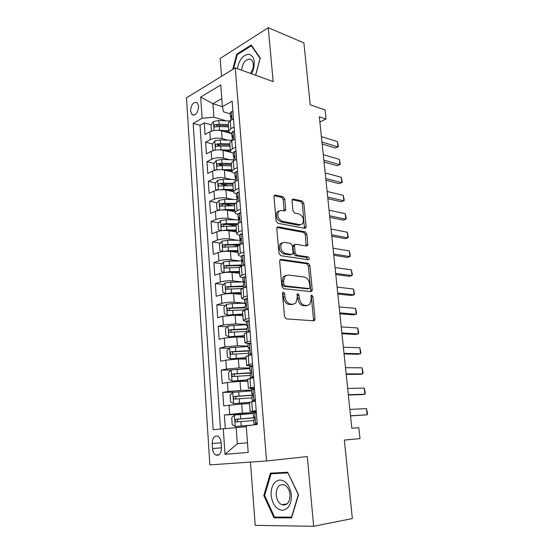 <?xml version="1.0" encoding="UTF-8"?>
<svg xmlns="http://www.w3.org/2000/svg" width="554" height="554" viewBox="0 0 554 554"><rect width="100%" height="100%" fill="white"/><g stroke="black" fill="none" stroke-linecap="round" stroke-linejoin="round"><path stroke-width="0.83" d="M283.482 292.159L282.803 292.436L282.512 293.551L284.541 316.611L286.321 318.903L313.786 320.794L314.61 320.454L315.053 318.792L312.899 296.605L311.736 295.047L311.133 295.289L311.126 299.264L309.783 304.402L307.034 305.524L304.79 305.33C301.833 304.658 300.019 302.255 299.333 298.121L299.063 295.213L297.865 293.627L297.228 293.89L297.207 297.913L295.85 303.066L292.921 304.284L290.601 304.077C287.533 303.391 285.663 300.947 284.978 296.729L284.714 293.772L283.482 292.159M190.548 111.029L192.079 114.706C195.804 115.62 197.993 112.808 198.637 106.25L197.127 102.615C193.374 101.687 191.185 104.498 190.548 111.029M284.77 199.101L283.073 196.753L275.345 195.036L274.278 195.423L273.981 196.725L276.114 220.921L277.852 223.276L304.866 228.345L305.794 228.013L306.12 226.628L303.855 203.297L302.228 201.012L293.322 199.031L292.332 199.385L292.027 200.693L292.969 210.783L294.645 213.096L299.098 214.003C303.121 216.254 304.298 219.509 302.636 223.774L300.116 224.695L282.339 221.295C278.184 219.093 276.931 215.797 278.579 211.399L281.356 210.375L284.368 210.991L285.386 210.617L285.698 209.28L284.77 199.101L283.281 199.703L281.584 197.363L274.112 195.714M250.456 462.078L255.207 525.365L313.647 526.3L352.344 518.558L344.346 440.056L359.996 438.63L358.833 427.695L351.811 428.221L319.339 116.776L326.036 119.041L325.066 109.976L310.198 104.768L303.904 42.921L268.254 27.7L220.167 58.468L221.503 76.327M313.647 526.3L307.297 456.565L266.55 460.963L235.27 67.879L273.164 81.618L268.254 27.7M281.044 259.362L280.04 259.764L279.666 261.253L281.882 286.397L283.648 288.717L310.974 291.633L311.833 291.286L312.234 289.714L309.887 265.505L308.232 263.261L281.044 259.362L280.13 259.667M308.239 259.743L280.719 255.678L278.967 253.344L276.792 228.677L277.132 227.285L278.17 226.891L277.132 227.285M278.17 226.891L305.206 231.849L306.847 234.113L307.823 244.245L307.477 245.671L306.57 246.018L295.801 244.238L294.846 244.605L294.493 246.038L295.137 252.929L296.826 255.214L308.052 256.911C309.125 257.485 309.43 258.351 308.952 259.514M217.106 126.582L216.185 126.312M211.039 124.837L204.294 122.905L205.084 134.428L209.814 131.852L210.361 139.629C213.948 138.043 217.867 137.697 222.112 138.604L227.867 140.176M219.841 145.931L217.701 145.363M212.521 143.992L205.617 142.156L206.42 153.825L211.185 151.367L211.732 159.233C215.354 157.717 219.294 157.371 223.56 158.195L229.64 159.732M223.394 165.646L219.336 164.656M214.024 163.368L206.954 161.643L207.764 173.45L212.57 171.11L213.131 179.074C216.773 177.626 220.741 177.28 225.028 178.028L231.489 179.51M227.479 185.597L221.198 184.212M215.561 182.965L208.311 181.366L209.128 193.311L213.969 191.095L214.537 199.156C218.207 197.785 222.202 197.432 226.51 198.103L233.421 199.53M232.057 205.756L223.816 204.121M217.12 202.799L209.682 201.324L210.513 213.415L215.388 211.323L215.963 219.481C219.668 218.186 223.678 217.833 228.006 218.421L235.45 219.779M236.046 225.9L227.68 224.432M218.719 222.86L211.067 221.524L211.905 233.76L216.829 231.801L217.41 240.062C221.136 238.843 225.18 238.49 229.529 238.996L237.611 240.277M237.749 245.81L232.181 244.958M220.347 243.164L212.473 241.966L213.325 254.355L218.283 252.527L218.872 260.892C222.632 259.757 226.697 259.397 231.06 259.819L239.937 261.01M241.44 266.197L237.424 265.678M222.016 263.704L213.892 262.665L214.751 275.206L219.758 273.517L220.353 281.986C224.141 280.933 228.227 280.566 232.618 280.899L242.493 281.979M223.726 284.493L215.333 283.613L216.205 296.314L221.247 294.763L221.849 303.336C225.672 302.373 229.785 302.006 234.197 302.249L244.757 303.135M225.478 305.524L216.787 304.832L217.674 317.684L222.756 316.279L223.366 324.963L235.789 323.861L246.398 324.485M227.272 326.805L218.262 326.306L219.155 339.325L224.287 338.072L224.903 346.859L237.403 345.751L248.06 346.105M229.127 348.334L219.758 348.057L220.665 361.243L225.838 360.135L226.461 369.04L239.044 367.918L249.743 367.994M231.039 370.12L221.275 370.086L222.189 383.43L227.403 382.482L228.04 391.505L240.699 390.376L251.447 390.161M234.266 392.135L222.805 392.391L223.733 405.909L241.703 403.991L249.57 403.7M209.814 131.852C213.394 130.238 217.3 129.892 221.545 130.827L231.738 133.715M211.185 151.367C214.786 149.815 218.719 149.476 222.978 150.328L231.337 152.509M212.57 171.11C216.205 169.635 220.16 169.289 224.439 170.071L232.036 171.879M213.969 191.095C217.632 189.697 221.614 189.343 225.914 190.043L233.435 191.663M215.388 211.323C219.079 210.001 223.089 209.647 227.403 210.264L234.972 211.718M216.829 231.801C220.547 230.554 224.578 230.194 228.92 230.734L236.51 232.008M218.283 252.527C222.029 251.364 226.087 251.004 230.443 251.454L238.075 252.555M219.758 273.517C223.532 272.429 227.611 272.069 231.994 272.436L239.653 273.351M221.247 294.763C225.056 293.758 229.162 293.398 233.559 293.675L241.26 294.403M222.756 316.279L235.152 315.184L242.881 315.718M224.287 338.072L236.759 336.964L244.522 337.296M225.838 360.135L238.386 359.02L246.184 359.151M227.403 382.482L240.034 381.36L247.867 381.284M221.468 447.764L221.122 442.618C220.824 439.537 219.765 437.418 217.957 436.268C214.356 435.326 212.438 437.736 212.203 443.505L212.528 448.588C212.826 451.725 213.906 453.871 215.762 455.042C219.336 455.956 221.24 453.532 221.468 447.764M266.55 460.963L209.862 464.889L186.483 97.816L235.27 67.879M204.294 122.905L200.029 125.301L193.173 123.362L213.165 429.724L246.274 426.725M193.173 123.362L202.127 118.258L200.68 97.061L220.769 84.97L222.389 106.7L232.126 101.147L257.271 424.482L246.205 425.797L248.192 452.403L225.014 454.322L223.262 428.526M244.639 299.229L244.57 299.222C242.423 299.015 241.412 298.627 241.537 298.059L247.271 295.843M246.613 321.154L246.253 321.133C244.099 320.981 243.088 320.662 243.22 320.177L249.009 318.197M248.905 343.355L247.957 343.321C245.796 343.231 244.785 342.981 244.923 342.573L250.768 340.842M252.714 365.827L249.688 365.799C247.513 365.772 246.502 365.592 246.648 365.266L252.555 363.784M254.473 388.513L248.393 388.264L254.362 387.038M250.394 413.713L224.356 414.981L242.382 413.118L253.178 412.64M256.26 411.497L250.166 411.56L256.19 410.597M249.459 402.287L255.456 401.138M233.511 118.951L230.215 120.744L228.22 122.94L228.262 123.521M231.717 133.466C229.709 132.842 228.747 131.977 228.823 130.869L230.824 128.722L234.134 126.956M235.076 139.047L231.745 140.758L229.73 142.842L229.772 143.389M233.241 153.306C231.226 152.724 230.263 151.914 230.339 150.875L232.368 148.832L235.706 147.156M236.655 159.393L233.303 161.02L231.26 162.994L231.302 163.506L221.988 163.236L217.722 163.735C216.752 164.406 216.572 165.175 217.196 166.034L222.161 165.611L231.482 165.875M234.785 173.381C232.763 172.855 231.794 172.1 231.884 171.117L233.927 169.199L237.292 167.599M238.255 179.988L234.875 181.539L232.812 183.388L232.853 183.873M236.35 193.706C234.314 193.228 233.345 192.536 233.442 191.622L235.512 189.814L238.906 188.305M239.882 200.846L236.468 202.307L234.418 204.488M237.929 214.287C235.886 213.858 234.917 213.221 235.021 212.376L237.112 210.693L240.533 209.267M241.523 221.974L238.082 223.345L236.004 225.367M239.529 235.125C237.486 234.744 236.51 234.169 236.62 233.393L238.732 231.828L242.188 230.499M243.185 243.365L239.716 244.646L237.618 246.502M241.149 256.218C239.093 255.893 238.123 255.38 238.234 254.674L240.374 253.24L243.857 252.001M244.875 265.034L241.371 266.218L239.245 267.914M242.839 277.589C240.748 277.319 239.757 276.868 239.875 276.231L245.554 273.78M246.578 286.986L243.047 288.073L240.893 289.597M248.31 309.222L244.743 310.205L242.562 311.556M250.062 331.749L246.468 332.629L244.252 333.799M251.835 354.574L245.969 356.333M253.635 377.703L247.7 379.158M222.805 392.391L228.04 391.505M221.275 370.086L226.461 369.04M219.758 348.057L224.903 346.859M218.262 326.306L223.366 324.963M216.787 304.832L221.849 303.336M215.333 283.613L220.353 281.986M213.892 262.665L218.872 260.892M212.473 241.966L217.41 240.062M211.067 221.524L215.963 219.481M209.682 201.324L214.537 199.156M208.311 181.366L213.131 179.074M206.954 161.643L211.732 159.233M205.617 142.156L210.361 139.629M200.029 125.301L220.464 428.858M224.356 414.981L225.27 428.346M222.389 106.659L212.937 103.709L213.906 117.226L226.15 120.855M236.163 427.369L237.341 443.74L247.472 442.771M319.88 122.012L326.036 119.041M221.78 98.557L212.937 103.709L200.68 97.061M230.208 113.868L223.518 111.818L222.389 106.7M213.906 117.226L202.127 118.258M237.341 443.74L225.014 454.322M298.558 494.722L287.637 472.25L270.414 473.158L263.801 495.546L274.008 517.81L291.529 517.914L298.558 494.722M255.643 75.268L260.276 58.025L251.246 44.978L236.738 54.14L232.701 69.458M278.143 517.069L274.008 517.81M264.66 495.421L263.801 495.546M237.597 54.458L236.738 54.14M282.561 292.907L283.426 297.166C284.105 301.369 285.982 303.814 289.043 304.492L290.601 304.077M293.295 304.298L289.043 304.492M307.325 305.538L303.232 305.732C300.275 305.074 298.461 302.671 297.782 298.544L296.972 294.409M313.114 320.752L313.488 319.173L311.355 297.02L310.87 295.864M310.399 291.57L310.69 290.151L308.356 265.975L306.708 263.739L279.922 259.93M283.877 284.285L285.102 285.906L309.077 288.551L309.686 288.309L309.963 287.214L309.679 284.216C309.014 280.185 307.228 277.789 304.326 277.035L287.976 274.992L284.86 276.259L283.6 281.19L283.877 284.285L282.332 284.742L283.558 286.356L285.102 285.906M308.031 288.842L283.558 286.356M285.802 275.442L283.323 276.723L282.055 281.654L283.6 281.19M282.332 284.742L282.055 281.654M276.986 227.514L303.696 232.382L305.206 231.849M306.12 245.941L305.337 234.64L303.696 232.382M294.361 244.771L293.329 245.124L292.976 246.558L293.613 253.427L295.303 255.713L306.528 257.402L308.052 256.911M307.615 259.653L306.528 257.402M284.306 242.34L281.612 243.386C279.818 247.943 281.051 251.308 285.31 253.469L291.702 254.438L292.664 254.064L293.024 252.603L292.387 245.699L290.684 243.393L284.306 242.34M282.187 242.832L280.089 243.912C278.302 248.469 279.528 251.828 283.786 253.981L285.31 253.469M291.065 254.646L290.178 254.944L283.786 253.981M284.057 210.929L283.281 199.703M279.057 210.901L277.083 211.988C275.428 216.379 276.681 219.668 280.836 221.863L282.339 221.295M300.711 224.751L298.606 225.249L280.836 221.863M304.458 228.269L302.366 203.879L300.739 201.601L292.152 199.703M253.24 413.499L234.474 415.05L231.717 417.73L232.202 424.579L235.298 426.518L252.382 425.063M235.298 426.518L250.207 425.32M254.785 417.737L236.101 419.246C234.91 419.953 234.813 420.846 235.81 421.933L238.144 421.795C236.987 420.694 237.133 419.8 238.566 419.115L254.812 417.848M235.81 421.933L253.787 420.576M256.405 413.36L254.639 412.315L253.171 412.598L253.517 417.044L254.445 417.12M254.639 412.315L256.322 412.238M257.236 423.99L254.078 424.329L257.264 424.329M255.553 424.094L257.125 422.619M253.732 419.897L254.258 419.745C255.02 419.059 255.048 418.152 254.334 417.017L253.517 417.044M349.851 409.427L366.485 408.603L367.517 413.291L367.164 414.801L350.53 415.929M366.485 408.603L367.164 414.801L350.516 415.77M271.114 495.331C272.436 504.375 276.197 509.389 282.374 510.359C288.489 509.348 291.487 504.182 291.376 494.854C289.894 485.602 286.051 480.637 279.86 479.958C273.911 481.177 270.996 486.301 271.114 495.331M276.148 494.971C276.709 499.736 278.551 502.984 281.681 504.715C287.062 505.947 289.839 502.589 290.026 494.632C289.451 489.916 287.637 486.696 284.576 484.985C279.154 483.697 276.342 487.021 276.148 494.971M287.955 472.894L298.315 494.687L291.515 517.131L274.542 517.055L264.646 495.484L271.058 473.788L287.741 472.451M271.058 473.788L287.748 472.922M251.523 73.772L253.545 68.931C255.283 60.822 253.801 55.947 249.085 54.32C243.144 54.694 239.224 59.465 237.327 68.627M250.685 73.467L252.811 69.028C253.836 64.825 253.351 61.743 251.364 59.79L249.771 59.049C245.207 59.513 242.486 63.225 241.599 70.171M233.525 68.952L237.299 54.645L251.364 45.788L260.103 58.426L255.581 75.24M251.973 46.03L251.364 45.788M251.502 390.875L232.853 392.336L230.118 395.071L230.596 401.837L233.663 403.658L249.466 402.356M233.663 403.658L249.48 402.529M236.357 398.984C235.36 397.855 235.547 396.989 236.911 396.38L253.06 395.272M253.074 395.071L234.46 396.449C233.289 397.149 233.186 398.035 234.141 399.095L252.042 397.862M249.785 368.542L231.247 369.913L228.539 372.704L229.01 379.386L232.05 381.09L247.756 379.85M232.05 381.09L247.776 380.106M234.598 376.436C233.76 375.3 233.989 374.469 235.284 373.943L251.01 372.994M251.149 372.704L232.839 373.943C231.697 374.642 231.579 375.508 232.5 376.547L250.318 375.439M248.095 346.492L229.661 347.774L226.974 350.62L227.438 357.212L230.45 358.805L246.066 357.628M230.45 358.805L246.094 357.967M248.628 350.647L231.247 351.721C230.118 352.413 229.993 353.272 230.873 354.29L248.614 353.293M232.895 354.179C232.188 353.05 232.445 352.254 233.677 351.783L248.441 351.021M246.419 324.713L228.096 325.904L225.43 328.806L225.893 335.322L228.878 336.804L244.397 335.689M228.878 336.804L244.432 336.105M246.731 328.827L229.668 329.782C228.56 330.468 228.428 331.313 229.273 332.317L246.932 331.43M231.226 332.199C230.63 331.091 230.921 330.329 232.084 329.907L246.765 329.27M254.591 389.968L252.839 388.991L251.391 389.448M252.839 388.991L254.508 388.963M255.415 400.563L252.278 400.951L254.958 401.214M253.739 400.618L255.297 399.109M251.945 396.602L252.458 396.366C253.206 395.674 253.24 394.773 252.555 393.672L251.724 393.762L252.811 393.97M347.663 388.43L364.255 388.091L365.28 392.807L364.92 394.219L362.129 394.607L348.348 395.016M364.255 388.091L364.92 394.219L348.321 394.704M252.79 366.88L251.059 365.972L249.632 366.554M251.059 365.972L252.721 365.986M253.614 377.44L251.945 377.447L250.505 377.876L251.287 378.126M251.945 377.447L253.497 375.903M250.179 373.618L250.678 373.292C251.412 372.593 251.454 371.706 250.796 370.633L249.958 370.785L251.149 371.132M345.502 367.69L362.039 367.821L363.071 372.551L362.704 373.881L359.934 374.331L346.195 374.345M362.039 367.821L362.704 373.881L346.146 373.888M251.024 344.096L249.3 343.251L247.894 343.951M249.3 343.251L250.962 343.314M251.661 354.608L248.774 355.225M250.179 354.581L251.717 353.002M248.434 350.931L248.926 350.523C249.646 349.809 249.695 348.937 249.058 347.891L248.213 348.099L249.466 348.598M343.362 347.192L359.858 347.78L360.889 352.538L360.509 353.771L357.766 354.283L344.069 353.916M359.858 347.78L360.509 353.771L343.999 353.313M249.272 321.611L247.569 320.828L246.184 321.645M247.569 320.828L249.217 320.932M248.919 332.026L247.202 332.448M248.434 332.005L249.958 330.399M246.71 328.529L247.195 328.044C247.901 327.324 247.95 326.458 247.347 325.44L246.495 325.71L247.776 326.348M341.25 326.929L357.697 327.968L358.729 332.746L358.341 333.889L355.62 334.464L341.957 333.73M357.697 327.968L358.341 333.889L341.88 332.982M244.764 303.204L232.264 303.564L226.551 304.319L223.913 307.269L224.363 313.702L227.327 315.081L242.749 314.021M227.327 315.081L242.784 314.513M245.076 307.269L228.109 308.114C227.015 308.8 226.877 309.631 227.694 310.614L245.277 309.845M229.598 310.496C229.1 309.416 229.404 308.682 230.519 308.301L245.117 307.789M247.548 299.409L245.858 298.689L244.487 299.624M245.858 298.689L247.499 298.841M245.934 298.724L246.779 309.644L248.22 308.086M245.013 306.417L245.484 305.856L245.651 303.28L244.792 303.606L246.08 304.381M339.166 306.909L355.564 308.384L356.589 313.176L356.201 314.236L353.5 314.873L339.879 313.772M355.564 308.384L356.201 314.236L339.789 312.892M243.123 281.965L230.699 282.215L225.028 282.997L222.403 286.002L222.853 292.353L225.79 293.627L231.482 292.858L241.122 292.623M225.79 293.627L227.071 293.745M228.975 293.613L241.163 293.191M243.441 285.982L226.572 286.716C225.499 287.401 225.353 288.225 226.136 289.188L241.745 288.565M227.999 289.063C227.583 288.011 227.909 287.311 228.968 286.958L243.483 286.577M245.844 277.499L244.169 276.834L242.818 277.879M244.169 276.834L245.803 277.028M245.332 287.367L246.509 286.065M243.331 284.59L243.982 281.397L243.116 281.785L244.383 282.678M337.102 287.111L353.452 289.015L354.477 293.828L354.082 294.804L351.402 295.497L337.822 294.042M353.452 289.015L354.082 294.804L337.718 293.024M242.195 260.982L229.155 261.128L223.525 261.938L220.921 264.992L221.365 271.266L224.273 272.436L229.924 271.64L239.515 271.488M224.273 272.436L224.848 272.506M229.917 272.291L239.563 272.132M241.821 264.957L225.049 265.588C223.996 266.266 223.844 267.076 224.592 268.025L239.245 267.506M226.427 267.894C226.087 266.876 226.427 266.204 227.438 265.885L241.876 265.622M244.162 255.858L242.5 255.256L241.17 256.412M242.5 255.256L244.127 255.484M243.898 265.366L244.82 264.32M241.676 263.039L242.327 259.798L241.461 260.242L242.687 261.232M335.059 267.54L351.368 269.867L352.392 274.701L351.991 275.587L349.332 276.342L335.786 274.535M351.368 269.867L351.991 275.587L335.669 273.392M240.935 240.263L227.632 240.298L222.036 241.135L219.453 244.238L219.89 250.443L222.777 251.509L228.393 250.678L237.929 250.616M229.945 251.391L237.985 251.336M240.228 244.182L223.546 244.716C222.514 245.394 222.355 246.198 223.075 247.126L237.624 246.675M225.256 247.43C224.467 246.433 224.689 245.651 225.928 245.069L239.023 244.93M242.5 234.501L240.852 233.947L239.536 235.208M240.852 233.947L242.479 234.217M242.479 243.628L243.144 242.846M240.041 241.752L240.692 238.462L239.827 238.961L240.997 240.041M333.044 248.199L349.304 250.934L350.329 255.782L349.92 256.592L347.282 257.395L333.778 255.249M349.304 250.934L349.92 256.592L333.647 253.981M221.732 230.686L226.877 229.979L236.357 230M229.155 230.776L236.419 230.783M221.094 230.762L218.435 229.868L218.006 223.74L220.561 220.596L226.122 219.723L238.94 219.799M237.368 223.664L226.406 223.615L222.064 224.1C221.046 224.772 220.88 225.568 221.579 226.475L236.066 226.108M223.705 226.808C222.999 225.817 223.241 225.049 224.432 224.508L236.239 224.467M220.783 210.091L225.381 209.53L234.813 209.627M228.206 210.416L234.875 210.485M219.377 210.271L217.002 209.537L216.572 203.491L219.114 200.299L224.633 199.398L236.835 199.578M234.771 203.366L224.917 203.242L220.603 203.733C219.599 204.405 219.432 205.188 220.097 206.081L234.515 205.783M222.175 206.434C221.545 205.451 221.808 204.703 222.957 204.197L234.397 204.239M219.855 189.759L223.899 189.329L233.282 189.503M227.175 190.32L233.352 190.431M217.66 190.036L215.582 189.461L215.16 183.485L217.68 180.244L223.165 179.323L235.263 179.6M232.832 183.319L223.442 183.118L219.155 183.609C218.165 184.288 217.992 185.064 218.636 185.936L232.992 185.708M219.155 183.609L221.503 184.129L232.881 184.26M218.927 169.683L231.766 169.621M226.087 170.459L231.842 170.611M215.942 170.057L214.176 169.621L213.761 163.714L216.261 160.431L221.711 159.483L233.746 159.857M217.722 163.735L220.063 164.303L231.378 164.517M218.006 149.864L230.277 149.982M224.952 150.847L230.332 151.034M214.107 150.356L212.791 150.016L212.376 144.178L214.862 140.855L220.277 139.885L232.244 140.349M212.791 150.016L214.232 150.328M229.813 143.936L220.547 143.59L216.309 144.095C215.354 144.767 215.174 145.522 215.769 146.367L220.721 145.937L229.993 146.27M216.309 144.095L218.636 144.712L229.896 145.01M240.858 213.401L239.231 212.909L237.929 214.273M239.231 212.909L240.845 213.221M241.08 222.147L241.496 221.648M238.428 220.734L239.079 217.397L238.213 217.951L239.321 219.107M331.05 229.072L347.261 232.209L348.286 237.07L347.87 237.804L345.253 238.663L331.791 236.184M347.261 232.209L347.87 237.804L331.645 234.785M239.238 192.57L237.624 192.134L236.336 193.595M237.624 192.134L239.231 192.48M236.828 199.98L237.486 196.594L236.613 197.203L237.659 198.415M329.076 210.167L345.239 213.692L346.264 218.567L345.841 219.225L343.251 220.132L329.824 217.334M345.239 213.692L345.841 219.225L329.665 215.811M236.039 171.608L237.638 171.996L236.039 171.608L234.771 173.173M235.256 179.482L235.914 176.04L235.041 176.712L236.018 177.966M327.123 191.462L343.245 195.375L344.269 200.271L341.271 201.808L327.878 198.692M343.245 195.375L343.84 200.846L327.705 197.051M236.059 151.678L234.467 151.339L233.22 153.001M233.698 159.227L234.363 155.743L233.483 156.47L234.39 157.758M325.198 172.973L341.271 177.259L342.289 182.169L339.304 183.686L325.953 180.251M341.271 177.259L341.86 182.668L325.773 178.499M234.494 131.61L232.922 131.319L231.683 133.071M232.161 139.227L232.825 135.695L231.946 136.471L232.784 137.787M323.294 154.691L339.318 159.337L340.336 164.261L337.365 165.757L324.055 162.024M339.318 159.337L339.9 164.69L323.861 160.154M217.085 130.294L228.795 130.564M223.795 131.464L228.961 131.686M212.334 130.896L211.42 130.64L211.012 124.872L213.477 121.513L218.858 120.516L229.744 121.028M211.42 130.64L212.528 130.848M228.345 124.595L219.128 124.179L214.917 124.685C213.976 125.356 213.789 126.104 214.363 126.935L219.301 126.492L228.518 126.908M214.917 124.685L217.23 125.356L228.428 125.73M232.95 111.776L231.392 111.541L230.173 113.39M230.637 119.463L231.302 115.89L230.429 116.721L231.205 118.05M321.403 136.609L337.386 141.609L338.404 146.547L335.447 148.022L322.172 143.992M337.386 141.609L337.961 146.907L321.971 142.011M221.545 130.827L222.112 138.604M222.978 150.328L223.56 158.195M224.439 170.071L225.028 178.028M225.914 190.043L226.51 198.103M227.403 210.264L228.006 218.421M228.92 230.734L229.529 238.996M230.443 251.454L231.06 259.819M231.994 272.436L232.618 280.899M233.559 293.675L234.197 302.249M235.152 315.184L235.789 323.861M236.759 336.964L237.403 345.751M238.386 359.02L239.044 367.918M240.034 381.36L240.699 390.376M241.703 403.991L242.382 413.118M251.765 401.692L252.486 411.11M230.215 120.744L230.824 128.722M231.745 140.758L232.368 148.832M233.303 161.02L233.927 169.199M234.875 181.539L235.512 189.814M236.468 202.307L237.112 210.693M238.082 223.345L238.732 231.828M239.716 244.646L240.374 253.24M241.371 266.218L242.043 274.923M243.047 288.073L243.725 296.889M244.743 310.205L245.429 319.139M246.468 332.629L247.16 341.679M248.213 355.349L248.912 364.518M249.979 378.368L250.685 387.661M228.996 405.119L229.633 414.254M221.475 447.812L212.528 448.588M221.136 442.784L212.203 443.505M283.426 297.166L284.978 296.729M291.362 304.7L292.921 304.284M297.512 295.642L299.063 295.213M297.782 298.544L299.333 298.121M303.232 305.732L304.79 305.33M305.476 305.933L307.034 305.524M311.355 297.02L312.899 296.605M313.488 319.173L315.053 318.792M283.17 294.209L284.714 293.772M306.708 263.739L308.232 263.261M308.356 265.975L309.887 265.505M310.69 290.151L312.234 289.714M307.532 288.987L309.077 288.551M305.337 234.64L306.847 234.113M306.314 244.75L307.823 244.245M292.976 246.558L294.493 246.038M293.613 253.427L295.137 252.929M295.303 255.713L296.826 255.214M290.178 254.944L291.702 254.438M284.202 209.862L285.698 209.28M298.606 225.249L300.116 224.695M292.283 199.447L293.322 199.031M300.739 201.601L302.228 201.012M302.366 203.879L303.855 203.297M304.617 227.168L306.12 226.628M274.223 195.507L275.345 195.036M281.584 197.363L283.073 196.753M234.404 415.119L235.221 426.469M240.907 421.58L241.225 425.95M240.381 414.468L240.706 418.824M238.566 419.115L236.101 419.246M255.623 424.025L254.722 412.363M232.784 392.405L233.58 403.61M239.231 398.741L239.55 403.056M238.719 391.72L239.03 396.02M236.911 396.38L234.46 396.449M231.177 369.982L231.967 381.048M237.583 376.187L237.895 380.453M237.07 369.255L237.382 373.5M235.284 373.943L232.839 373.943M229.591 347.843L230.374 358.763M235.949 353.93L236.26 358.133M235.45 347.081L235.755 351.278M233.677 351.783L231.247 351.721M228.033 325.981L228.802 336.77M234.342 331.943L234.647 336.098M233.843 325.191L234.148 329.325M232.084 329.907L229.668 329.782M253.808 400.549L252.922 389.04M252.015 377.371L251.142 366.014M250.249 354.505L249.383 343.293M248.504 331.929L247.645 320.863M226.489 304.388L227.251 315.046M232.749 310.24L233.054 314.347M232.264 303.564L232.562 307.657M230.519 308.301L228.109 308.114M224.966 283.073L225.713 293.592M231.184 288.807L231.482 292.858M230.699 282.215L230.997 286.252M228.968 286.958L226.572 286.716M245.062 287.45L244.245 276.868M243.947 281.377L243.594 281.335M223.456 262.014L224.197 272.402M229.633 267.637L229.924 271.64M229.155 261.128L229.446 265.117M227.438 265.885L225.049 265.588M243.372 265.546L242.576 255.283M221.967 241.219L222.701 251.481M228.103 246.731L228.393 250.678M227.632 240.298L227.923 244.238M225.928 245.069L223.546 244.716M241.696 243.912L240.928 233.975M240.72 238.49L240.291 238.421M220.499 220.672L221.219 230.748M226.586 226.074L226.877 229.979M226.122 219.723L226.406 223.615M224.432 224.508L222.064 224.1M219.045 200.375L219.751 210.215M225.097 205.673L225.381 209.53M224.633 199.398L224.917 203.242M222.957 204.197L220.603 203.733M217.611 180.327L218.304 189.932M223.622 185.521L223.899 189.329M223.165 179.323L223.442 183.118M216.198 160.515L216.87 169.898M222.161 165.611L222.438 169.372M221.711 159.483L221.988 163.236M214.8 140.938L215.451 150.099M220.721 145.937L220.991 149.656M220.277 139.885L220.547 143.59M240.048 222.563L239.3 212.93M239.134 217.445L238.67 217.362M238.414 201.476L237.694 192.155M237.569 196.67L237.064 196.566M236.807 180.652L236.108 171.629M236.018 176.151L235.485 176.027M235.215 160.092L234.543 151.36M234.481 155.889L233.92 155.743M233.649 139.781L232.992 131.333M232.957 135.868L232.375 135.702M213.415 121.596L214.052 130.543M219.301 126.492L219.564 130.169M218.858 120.516L219.128 124.179M232.098 119.719L231.461 111.555M231.454 116.091L230.852 115.911M193.748 115.19L192.079 114.706M249.452 402.204L250.166 411.56M247.693 379.026L248.393 388.264M245.955 356.153L246.648 365.266M244.238 333.577L244.923 342.573M242.541 311.293L243.22 320.177M240.865 289.299L241.537 298.059M239.217 267.575L239.875 276.231M237.583 246.128L238.234 254.674M235.976 224.952L236.62 233.393M234.384 204.045L235.021 212.376M232.812 183.388L233.442 191.622M231.26 162.994L231.884 171.117M229.73 142.842L230.339 150.875M228.22 122.94L228.823 130.869M219.135 454.723L215.762 455.042M313.315 320.766L314.61 320.454M310.697 291.598L311.833 291.286M283.323 276.723L284.86 276.259M306.494 246.004L307.477 245.671M293.329 245.124L294.846 244.605M280.089 243.912L281.612 243.386M284.417 210.998L285.386 210.617M277.083 211.988L278.579 211.399M304.852 228.345L305.794 228.013M253.732 419.863L254.078 424.329M287.242 503.801L281.681 504.715M252.811 69.028L253.545 68.931M235.734 399.046L234.141 399.095M233.663 376.547L232.5 376.547M231.835 354.311L230.873 354.29M230.111 332.358L229.273 332.317M251.391 389.372L251.724 393.762M251.938 396.539L252.278 400.951M249.625 366.45L249.958 370.785M250.173 373.521L250.505 377.876M247.887 343.826L248.213 348.099M248.421 350.807L248.753 355.1M246.17 321.486L246.495 325.71M246.703 328.383L247.015 332.497M228.449 310.669L227.694 310.614M244.473 299.437L244.792 303.606M245 306.244L245.29 310.053M226.828 289.257L226.136 289.188M242.804 277.672L243.116 281.785M243.317 284.389L243.587 287.907M225.243 268.101L224.592 268.025M241.149 256.177L241.461 260.242M241.662 262.811L241.904 266.038M223.691 247.216L223.075 247.126M239.515 234.951L239.827 238.961M240.021 241.502L240.249 244.446M222.154 226.579L221.579 226.475M220.644 206.192L220.097 206.081M219.149 186.047L218.636 185.936M217.674 166.152L217.196 166.034M216.219 146.485L215.769 146.367M237.908 213.989L238.213 217.951M238.4 220.464L238.608 223.13M236.316 193.291L236.613 197.203M236.807 199.682L236.987 202.085M234.744 172.848L235.041 176.712M235.228 179.157L235.395 181.297M233.192 152.648L233.483 156.47M233.67 158.887L233.816 160.771M231.655 132.704L231.946 136.471M232.133 138.86L232.258 140.501M214.786 127.053L214.363 126.935M230.139 112.995L230.429 116.721M230.609 119.075L230.72 120.474"/></g></svg>
